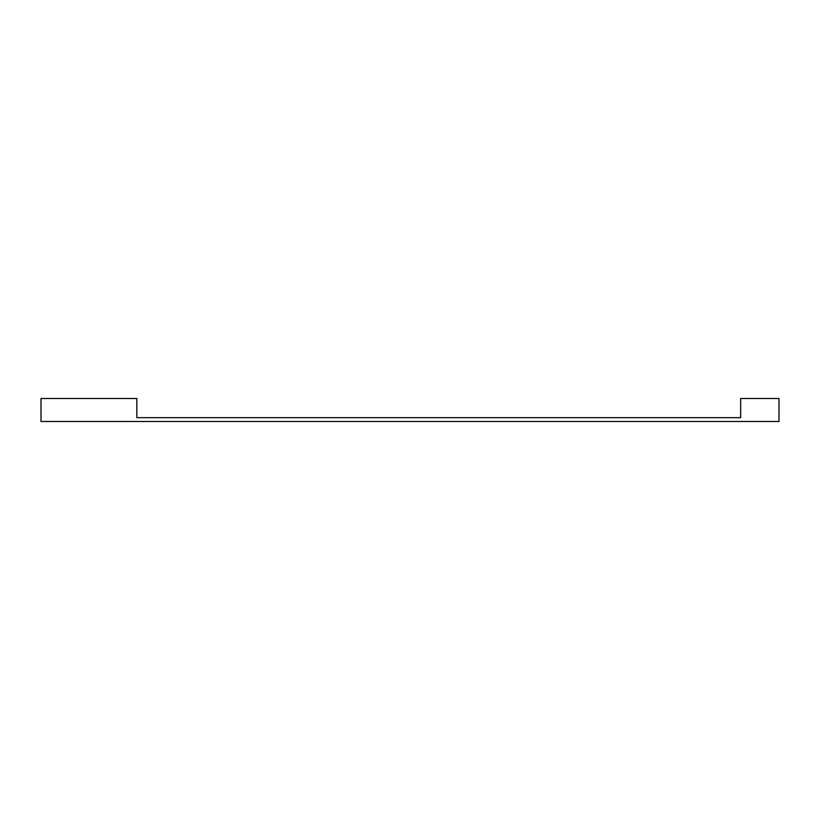 <?xml version="1.0" encoding="UTF-8"?>
<svg xmlns="http://www.w3.org/2000/svg" width="820" height="820" viewBox="0 0 820 820"><rect width="100%" height="100%" fill="white"/><g stroke="black" fill="none" stroke-linecap="round" stroke-linejoin="round"><path stroke-width="1.23" d="M41 417.667L41 421.5L779 421.5L779 398.499L740.665 398.499L740.665 417.667L136.848 417.667L136.848 398.499L41 398.499L41 417.667"/></g></svg>
